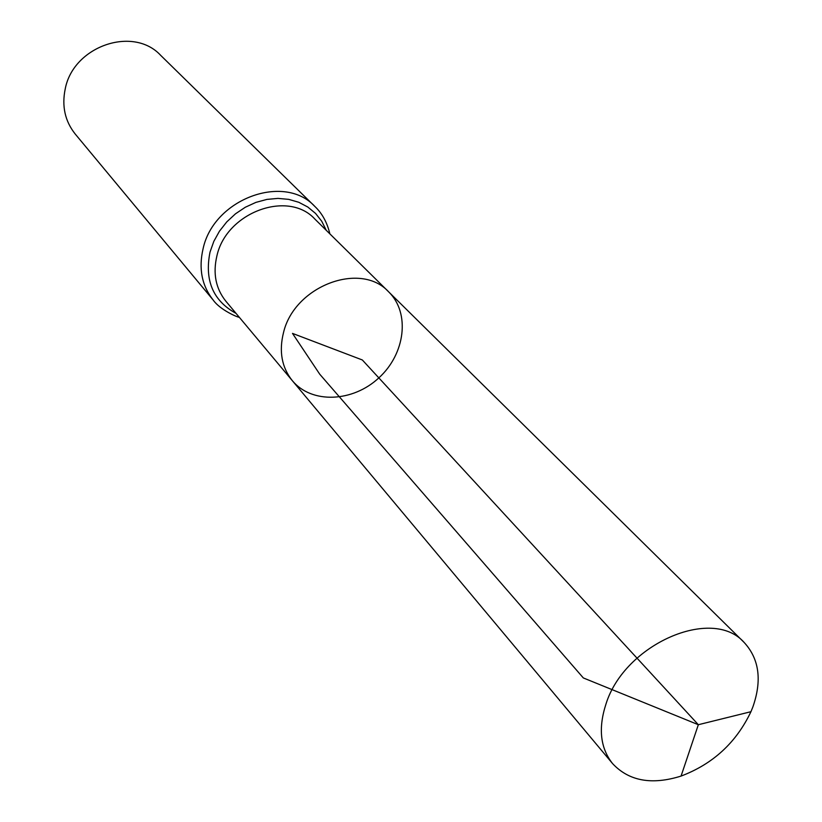 <?xml version="1.0" encoding="UTF-8"?>
<svg xmlns="http://www.w3.org/2000/svg" width="822" height="822" viewBox="0 0 822 822"><rect width="100%" height="100%" fill="white"/><g stroke="black" fill="none" stroke-linecap="round" stroke-linejoin="round"><path stroke-width="1.23" d="M388.734 291.923L314.918 219.125C288.224 189.677 226.523 212.23 216.936 255.745C212.754 273.366 215.724 288.522 225.845 301.191L292.355 380.709C281.74 367.403 278.802 351.333 283.539 332.489C294.44 285.943 360.776 260.944 388.734 291.923C410.384 313.059 405.277 353.892 378.839 377.894C352.761 402.277 311.641 404.023 292.355 380.709C281.74 367.403 278.802 351.333 283.539 332.489C294.44 285.943 360.776 260.944 388.734 291.923L744.136 642.444C759.271 658.905 762.169 680.452 752.818 707.084L750.948 711.698C736.286 742.533 712.993 763.998 681.058 776.081C651.784 785.236 628.964 781.085 612.596 763.617C600.307 748.123 598.097 728.271 605.978 704.043C624.484 644.129 712.16 606.009 744.136 642.444M329.858 233.859C327.156 222.495 322.162 213.381 314.898 206.497L160.66 55.331C133.215 25.554 73.333 46.114 65.236 88.868C61.66 106.1 64.989 121.163 75.223 134.037L213.258 300.133C219.967 309.802 237.65 317.415 239.305 317.282M681.058 776.081L698.34 724.716L362.338 359.974L292.498 333.403L319.748 374.216L583.322 677.934L698.34 724.716L750.948 711.698M314.898 206.497C284.309 173.01 213.956 198.77 203.147 248.45C198.441 268.465 201.811 285.696 213.258 300.133M326.242 230.294L321.751 221.272L315.545 213.432L307.798 207.021L298.756 202.274L288.707 199.366L277.98 198.39L266.924 199.407L255.909 202.387L245.316 207.236L235.493 213.812L226.79 221.868L219.484 231.157L213.833 241.339L210.021 252.087C204.38 280.353 213.062 300.79 236.048 313.388M292.355 380.709L612.596 763.617"/></g></svg>
